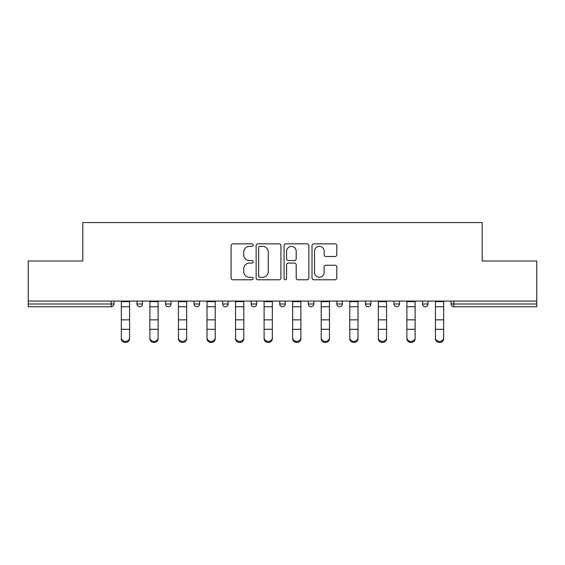 <?xml version="1.0" encoding="UTF-8"?>
<svg xmlns="http://www.w3.org/2000/svg" width="565" height="565" viewBox="0 0 565 565"><rect width="100%" height="100%" fill="white"/><g stroke="black" fill="none" stroke-linecap="round" stroke-linejoin="round"><path stroke-width="0.85" d="M253.212 245.104A1.257 1.257 0 0 0 251.955 243.847L232.865 243.847A1.794 1.794 0 0 0 231.071 245.648L231.071 277.987A1.794 1.794 0 0 0 232.865 279.781L251.955 279.781A1.257 1.257 0 0 0 253.212 278.524A1.257 1.257 0 0 0 251.955 277.267L249.483 277.267A5.749 5.749 0 0 1 243.734 271.518L243.734 268.82A5.749 5.749 0 0 1 249.483 263.071L251.955 263.071A1.257 1.257 0 0 0 253.212 261.814A1.257 1.257 0 0 0 251.955 260.557L249.483 260.557A5.749 5.749 0 0 1 243.734 254.808L243.734 252.117A5.749 5.749 0 0 1 249.483 246.361L251.955 246.361A1.257 1.257 0 0 0 253.212 245.104M335.01 256.517A1.794 1.794 0 0 0 336.804 254.716L336.804 245.648A1.794 1.794 0 0 0 335.01 243.847L313.808 243.847A1.794 1.794 0 0 0 312.014 245.648L312.014 277.987A1.794 1.794 0 0 0 313.808 279.781L335.01 279.781A1.794 1.794 0 0 0 336.804 277.987L336.804 267.026A1.794 1.794 0 0 0 335.01 265.232L325.934 265.232A1.794 1.794 0 0 0 324.141 267.026L324.141 272.464A4.81 4.81 0 0 1 319.331 277.267A4.81 4.81 0 0 1 314.528 272.464L314.528 251.171A4.81 4.81 0 0 1 319.331 246.361A4.81 4.81 0 0 1 324.141 251.171L324.141 254.716A1.794 1.794 0 0 0 325.934 256.517L335.01 256.517M28.25 301.081L28.25 260.995L82.801 260.995L82.801 222.554L482.199 222.554L482.199 260.995L536.75 260.995L536.75 301.081L28.25 301.081L28.25 304.005L111.171 304.005L111.171 301.081M280.925 245.648A1.794 1.794 0 0 0 279.131 243.847L257.93 243.847A1.794 1.794 0 0 0 256.136 245.648L256.136 277.987A1.794 1.794 0 0 0 257.93 279.781L279.131 279.781A1.794 1.794 0 0 0 280.925 277.987L280.925 245.648M285.869 243.847L307.07 243.847A1.794 1.794 0 0 1 308.864 245.648L308.864 277.987A1.794 1.794 0 0 1 307.07 279.781L297.995 279.781A1.794 1.794 0 0 1 296.201 277.987L296.201 264.872A1.794 1.794 0 0 0 294.4 263.071L288.383 263.071A1.794 1.794 0 0 0 286.589 264.872L286.589 278.524A1.257 1.257 0 0 1 285.332 279.781A1.257 1.257 0 0 1 284.075 278.524L284.075 245.648A1.794 1.794 0 0 1 285.869 243.847M111.171 306.753A2.747 2.747 0 0 0 113.918 304.005L111.171 304.005L111.171 306.753A2.747 2.747 0 0 0 113.918 304.005L113.918 301.081L113.918 304.005A2.747 2.747 0 0 1 111.171 306.753L28.25 306.753L28.25 304.005M536.75 301.081L536.75 306.753L453.829 306.753A2.747 2.747 0 0 1 451.082 304.005L451.082 301.081L451.082 304.005L536.75 304.005M136.977 301.081L136.977 304.005L136.977 301.081M139.725 306.753A2.747 2.747 0 0 1 136.977 304.005A2.747 2.747 0 0 0 139.725 306.753A2.747 2.747 0 0 0 142.472 304.005L142.472 301.081L142.472 304.005A2.747 2.747 0 0 1 139.725 306.753A2.747 2.747 0 0 1 136.977 304.005L142.472 304.005A2.747 2.747 0 0 1 139.725 306.753M165.531 301.081L165.531 304.005L165.531 301.081M171.026 301.081L171.026 304.005L171.026 301.081M194.092 301.081L194.092 304.005L194.092 301.081M199.579 301.081L199.579 304.005L199.579 301.081M222.645 301.081L222.645 304.005L222.645 301.081M228.133 301.081L228.133 304.005L228.133 301.081M251.199 301.081L251.199 304.005L251.199 301.081M256.694 301.081L256.694 304.005L256.694 301.081M285.247 301.081L285.247 304.005L279.753 304.005A2.747 2.747 0 0 0 282.5 306.753A2.747 2.747 0 0 1 279.753 304.005L279.753 301.081M308.306 301.081L308.306 304.005L308.306 301.081M313.801 301.081L313.801 304.005L313.801 301.081M336.867 301.081L336.867 304.005L336.867 301.081M342.355 301.081L342.355 304.005A2.747 2.747 0 0 1 339.607 306.753A2.747 2.747 0 0 1 336.867 304.005L342.355 304.005A2.747 2.747 0 0 1 339.607 306.753M365.421 301.081L365.421 304.005L365.421 301.081M370.908 301.081L370.908 304.005L370.908 301.081M393.975 301.081L393.975 304.005L393.975 301.081M399.469 301.081L399.469 304.005L399.469 301.081M422.528 301.081L422.528 304.005L422.528 301.081M428.023 301.081L428.023 304.005L428.023 301.081M168.278 306.753A2.747 2.747 0 0 1 165.531 304.005A2.747 2.747 0 0 0 168.278 306.753A2.747 2.747 0 0 0 171.026 304.005A2.747 2.747 0 0 1 168.278 306.753A2.747 2.747 0 0 1 165.531 304.005L171.026 304.005A2.747 2.747 0 0 1 168.278 306.753M196.832 306.753A2.747 2.747 0 0 1 194.092 304.005A2.747 2.747 0 0 0 196.832 306.753A2.747 2.747 0 0 0 199.579 304.005A2.747 2.747 0 0 1 196.832 306.753A2.747 2.747 0 0 1 194.092 304.005L199.579 304.005A2.747 2.747 0 0 1 196.832 306.753M225.393 306.753A2.747 2.747 0 0 1 222.645 304.005A2.747 2.747 0 0 0 225.393 306.753A2.747 2.747 0 0 0 228.133 304.005A2.747 2.747 0 0 1 225.393 306.753A2.747 2.747 0 0 1 222.645 304.005L228.133 304.005A2.747 2.747 0 0 1 225.393 306.753M253.946 306.753A2.747 2.747 0 0 1 251.199 304.005A2.747 2.747 0 0 0 253.946 306.753A2.747 2.747 0 0 0 256.694 304.005A2.747 2.747 0 0 1 253.946 306.753A2.747 2.747 0 0 1 251.199 304.005L256.694 304.005A2.747 2.747 0 0 1 253.946 306.753M282.5 306.753A2.747 2.747 0 0 0 285.247 304.005A2.747 2.747 0 0 1 282.5 306.753A2.747 2.747 0 0 1 279.753 304.005M311.054 306.753A2.747 2.747 0 0 1 308.306 304.005L313.801 304.005A2.747 2.747 0 0 1 311.054 306.753A2.747 2.747 0 0 0 313.801 304.005A2.747 2.747 0 0 1 311.054 306.753M368.168 306.753A2.747 2.747 0 0 1 365.421 304.005A2.747 2.747 0 0 0 368.168 306.753A2.747 2.747 0 0 0 370.908 304.005A2.747 2.747 0 0 1 368.168 306.753A2.747 2.747 0 0 1 365.421 304.005L370.908 304.005M396.722 306.753A2.747 2.747 0 0 1 393.975 304.005A2.747 2.747 0 0 0 396.722 306.753A2.747 2.747 0 0 0 399.469 304.005A2.747 2.747 0 0 1 396.722 306.753A2.747 2.747 0 0 1 393.975 304.005L399.469 304.005A2.747 2.747 0 0 1 396.722 306.753M425.276 306.753A2.747 2.747 0 0 1 422.528 304.005L428.023 304.005A2.747 2.747 0 0 1 425.276 306.753A2.747 2.747 0 0 0 428.023 304.005M259.907 246.361A1.257 1.257 0 0 0 258.65 247.618L258.65 276.01A1.257 1.257 0 0 0 259.907 277.267L262.513 277.267A5.749 5.749 0 0 0 268.262 271.518L268.262 252.117A5.749 5.749 0 0 0 262.513 246.361L259.907 246.361M296.201 251.263A4.81 4.81 0 0 0 291.392 246.453A4.81 4.81 0 0 0 286.589 251.263L286.589 258.763A1.794 1.794 0 0 0 288.383 260.557L294.4 260.557A1.794 1.794 0 0 0 296.201 258.763L296.201 251.263M121.327 330.306L121.327 337.708A4.117 3.736 0 0 0 125.444 341.444A4.117 3.736 0 0 0 129.569 337.708L129.569 338.71A4.117 3.736 180 0 1 125.444 342.447A4.117 3.736 180 0 1 121.327 338.71M129.569 330.306L129.569 338.71M129.569 337.708L129.569 301.081M121.327 337.708L121.327 301.081M149.88 330.306L149.88 337.708A4.117 3.736 0 0 0 154.005 341.444A4.117 3.736 0 0 0 158.122 337.708L158.122 338.71A4.117 3.736 180 0 1 154.005 342.447A4.117 3.736 180 0 1 149.88 338.71M158.122 330.306L158.122 338.71M178.441 330.306L178.441 337.708A4.117 3.736 0 0 0 182.559 341.444A4.117 3.736 0 0 0 186.676 337.708L186.676 338.71A4.117 3.736 180 0 1 182.559 342.447A4.117 3.736 180 0 1 178.441 338.71M186.676 330.306L186.676 338.71M206.995 330.306L206.995 337.708A4.117 3.736 0 0 0 211.112 341.444A4.117 3.736 0 0 0 215.23 337.708L215.23 338.71A4.117 3.736 180 0 1 211.112 342.447A4.117 3.736 180 0 1 206.995 338.71M215.23 330.306L215.23 338.71M235.548 330.306L235.548 337.708A4.117 3.736 0 0 0 239.666 341.444A4.117 3.736 0 0 0 243.783 337.708L243.783 338.71A4.117 3.736 180 0 1 239.666 342.447A4.117 3.736 180 0 1 235.548 338.71M243.783 330.306L243.783 338.71M264.102 330.306L264.102 337.708A4.117 3.736 0 0 0 268.22 341.444A4.117 3.736 0 0 0 272.344 337.708L272.344 338.71A4.117 3.736 180 0 1 268.22 342.447A4.117 3.736 180 0 1 264.102 338.71M272.344 330.306L272.344 338.71M158.122 337.708L158.122 301.081M149.88 337.708L149.88 301.081M186.676 337.708L186.676 301.081M178.441 337.708L178.441 301.081M215.23 337.708L215.23 301.081M206.995 337.708L206.995 301.081M243.783 337.708L243.783 301.081M235.548 337.708L235.548 301.081M272.344 337.708L272.344 301.081M264.102 337.708L264.102 301.081M292.656 330.306L292.656 337.708A4.117 3.736 0 0 0 296.78 341.444A4.117 3.736 0 0 0 300.898 337.708L300.898 338.71A4.117 3.736 180 0 1 296.78 342.447A4.117 3.736 180 0 1 292.656 338.71M300.898 330.306L300.898 338.71M300.898 337.708L300.898 301.081M292.656 337.708L292.656 301.081M321.217 330.306L321.217 337.708A4.117 3.736 0 0 0 325.334 341.444A4.117 3.736 0 0 0 329.452 337.708L329.452 338.71A4.117 3.736 180 0 1 325.334 342.447A4.117 3.736 180 0 1 321.217 338.71M329.452 330.306L329.452 338.71M329.452 337.708L329.452 301.081M321.217 337.708L321.217 301.081M349.77 330.306L349.77 337.708A4.117 3.736 0 0 0 353.888 341.444A4.117 3.736 0 0 0 358.005 337.708L358.005 338.71A4.117 3.736 180 0 1 353.888 342.447A4.117 3.736 180 0 1 349.77 338.71M358.005 330.306L358.005 338.71M358.005 337.708L358.005 301.081M349.77 337.708L349.77 301.081M378.324 330.306L378.324 337.708A4.117 3.736 0 0 0 382.441 341.444A4.117 3.736 0 0 0 386.559 337.708L386.559 338.71A4.117 3.736 180 0 1 382.441 342.447A4.117 3.736 180 0 1 378.324 338.71M386.559 330.306L386.559 338.71M386.559 337.708L386.559 301.081M378.324 337.708L378.324 301.081M406.878 330.306L406.878 337.708A4.117 3.736 0 0 0 410.995 341.444A4.117 3.736 0 0 0 415.12 337.708L415.12 338.71A4.117 3.736 180 0 1 410.995 342.447A4.117 3.736 180 0 1 406.878 338.71M415.12 330.306L415.12 338.71M415.12 337.708L415.12 301.081M406.878 337.708L406.878 301.081M435.431 330.306L435.431 337.708A4.117 3.736 0 0 0 439.556 341.444A4.117 3.736 0 0 0 443.673 337.708L443.673 338.71A4.117 3.736 180 0 1 439.556 342.447A4.117 3.736 180 0 1 435.431 338.71M443.673 330.306L443.673 338.71M443.673 337.708L443.673 301.081M435.431 337.708L435.431 301.081M453.829 301.081L453.829 306.753M121.327 319.854L129.569 319.854M121.327 329.303L129.569 329.303M121.327 306.753L129.569 306.753M121.327 301.632L129.569 301.632M149.88 319.854L158.122 319.854M149.88 329.303L158.122 329.303M149.88 306.753L158.122 306.753M149.88 301.632L158.122 301.632M178.441 319.854L186.676 319.854M178.441 329.303L186.676 329.303M178.441 306.753L186.676 306.753M178.441 301.632L186.676 301.632M206.995 319.854L215.23 319.854M206.995 329.303L215.23 329.303M206.995 306.753L215.23 306.753M206.995 301.632L215.23 301.632M235.548 319.854L243.783 319.854M235.548 329.303L243.783 329.303M235.548 306.753L243.783 306.753M235.548 301.632L243.783 301.632M264.102 319.854L272.344 319.854M264.102 329.303L272.344 329.303M264.102 306.753L272.344 306.753M264.102 301.632L272.344 301.632M292.656 319.854L300.898 319.854M292.656 329.303L300.898 329.303M292.656 306.753L300.898 306.753M292.656 301.632L300.898 301.632M321.217 319.854L329.452 319.854M321.217 329.303L329.452 329.303M321.217 306.753L329.452 306.753M321.217 301.632L329.452 301.632M349.77 319.854L358.005 319.854M349.77 329.303L358.005 329.303M349.77 306.753L358.005 306.753M349.77 301.632L358.005 301.632M378.324 319.854L386.559 319.854M378.324 329.303L386.559 329.303M378.324 306.753L386.559 306.753M378.324 301.632L386.559 301.632M406.878 319.854L415.12 319.854M406.878 329.303L415.12 329.303M406.878 306.753L415.12 306.753M406.878 301.632L415.12 301.632M435.431 319.854L443.673 319.854M435.431 329.303L443.673 329.303M435.431 306.753L443.673 306.753M435.431 301.632L443.673 301.632"/></g></svg>
